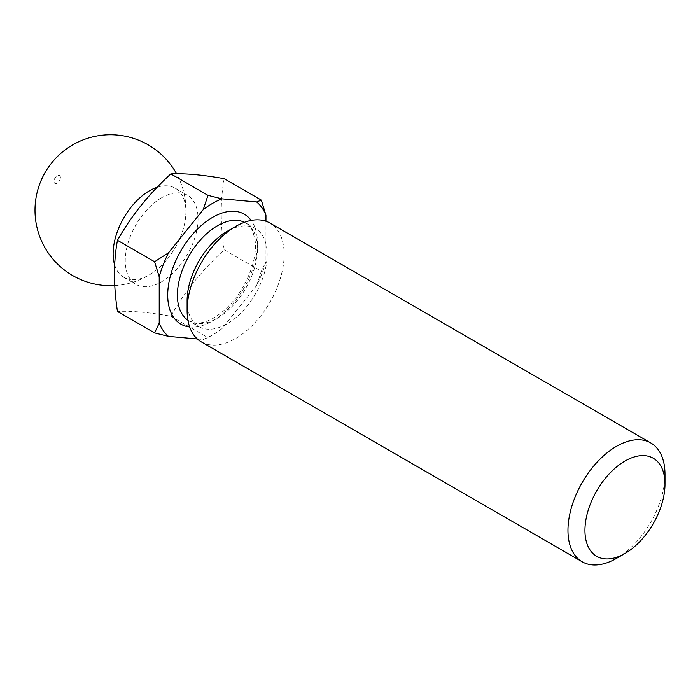 <?xml version="1.0" encoding="UTF-8"?>
<svg xmlns="http://www.w3.org/2000/svg" width="700" height="700" viewBox="0 0 700 700"><rect width="100%" height="100%" fill="white"/><g stroke="black" fill="none" stroke-linecap="round" stroke-linejoin="round"><path stroke-width="0.53" stroke-dasharray="3.5 2.62" d="M161.639 197.75A51.459 29.706 120 0 0 128.021 243.093A51.459 29.706 120 0 0 135.914 284.331A51.459 29.706 120 0 0 161.639 281.776A51.459 29.706 120 0 0 195.256 236.434A51.459 29.706 120 0 0 187.373 195.195A51.459 29.706 120 0 0 161.639 197.75M224.193 178.675C220.237 200.043 220.237 223.764 224.193 249.83C202.44 269.675 184.651 291.804 170.826 316.225C149.074 312.349 131.285 310.756 117.46 311.456M114.678 265.002A51.459 29.706 120 0 0 123.786 277.322A51.459 29.706 120 0 0 149.511 274.776A51.459 29.706 120 0 0 152.268 273.061A51.459 29.706 120 0 0 185.798 214.996A51.459 29.706 120 0 0 185.903 211.75A51.459 29.706 120 0 0 175.245 188.195A51.459 29.706 120 0 0 157.15 187.268M60.419 177.607A4.55 2.625 120 0 0 57.199 175.752A4.55 2.625 120 0 0 53.988 181.326A4.55 2.625 120 0 0 57.199 183.181A4.55 2.625 120 0 0 60.419 177.607M187.11 300.685A56.604 32.681 120 0 0 198.835 326.602A56.604 32.681 120 0 0 227.141 323.794A56.604 32.681 120 0 0 264.119 273.91A56.604 32.681 120 0 0 255.439 228.559A56.604 32.681 120 0 0 227.141 231.359M201.32 341.898A68.609 39.611 120 0 0 235.629 338.502A68.609 39.611 120 0 0 280.455 278.04A68.609 39.611 120 0 0 269.938 223.055M197.312 338.966L203.254 339.5A80.623 46.55 120 0 0 212.581 335.002A80.623 46.55 120 0 0 212.59 335.002A80.623 46.55 120 0 0 221.918 328.729L256.629 285.547A80.623 46.55 120 0 0 265.956 261.502L265.956 221.244M203.254 339.5L212.59 335.002L221.918 328.729M256.629 285.547L261.336 271.276L265.956 261.502M616.481 558.381A68.609 39.611 120 0 0 665 474.355M224.193 249.83L261.336 271.276M170.826 316.225L207.97 337.662M187.924 320.241A56.604 32.681 120 0 0 189.131 320.994A56.604 32.681 120 0 0 217.438 318.194A56.604 32.681 120 0 0 254.415 268.31A56.604 32.681 120 0 0 245.735 222.95A56.604 32.681 120 0 0 244.475 222.285M189.674 326.961A63.464 36.645 120 0 0 212.581 320.994A63.464 36.645 120 0 0 251.589 272.291A63.464 36.645 120 0 0 251.169 220.439M123.786 277.322L135.914 284.331M185.798 214.996A75.478 75.478 0 0 0 176.566 173.775M255.439 228.559L245.735 222.95C248.78 224.63 251.221 227.64 253.05 231.98L255.22 241.237C255.955 248.596 254.975 256.891 252.263 266.114C244.414 289.494 231.665 306.749 214.008 317.852C206.561 321.974 200.2 323.654 194.941 322.901L189.131 320.994L198.835 326.602M114.774 285.574A75.478 75.478 0 0 0 152.268 273.061M175.245 188.195L187.373 195.195"/><path stroke-width="1.05" d="M159.215 323.129L154.604 332.902L117.46 311.456C113.496 285.39 113.496 261.669 117.46 240.301C131.285 215.88 149.074 193.751 170.826 173.906C184.651 173.206 202.44 174.799 224.193 178.675L261.336 200.121L256.629 201.95L221.918 198.852A80.623 46.55 120 0 0 203.254 209.624L168.543 252.805A80.623 46.55 120 0 0 159.215 276.841L159.215 323.129A80.623 46.55 120 0 0 168.543 336.394L197.312 338.966M157.15 187.268A51.459 29.706 120 0 0 149.511 190.741A51.459 29.706 120 0 0 113.129 253.767A51.459 29.706 120 0 0 114.678 265.002M665 484.155L665 474.355A68.609 39.611 120 0 0 650.79 442.942L269.938 223.055A68.609 39.611 120 0 0 235.629 226.459L227.141 231.359A56.604 32.681 120 0 0 187.11 300.685L187.11 310.494A68.609 39.611 120 0 0 201.32 341.898L582.181 561.785A68.609 39.611 120 0 0 616.481 558.381L624.977 553.481A56.604 32.681 120 0 0 665 484.155A56.604 32.681 120 0 0 624.977 461.046A56.604 32.681 120 0 0 584.946 530.372A56.604 32.681 120 0 0 624.977 553.481L616.481 558.381M227.141 231.359L235.629 226.459A68.609 39.611 120 0 0 187.11 310.494M650.79 442.942A68.609 39.611 120 0 0 616.481 446.338A68.609 39.611 120 0 0 571.664 506.8A68.609 39.611 120 0 0 582.181 561.785M265.956 221.244L265.956 215.224A80.623 46.55 120 0 0 256.629 201.95M265.956 215.224L261.336 200.121M154.604 332.902L168.543 336.394M221.918 198.852L207.97 195.352L203.254 209.624M168.543 252.805L154.604 261.739L159.215 276.841M170.826 173.906L207.97 195.352M117.46 240.301L154.604 261.739M244.475 222.285A56.604 32.681 120 0 0 217.438 225.759A56.604 32.681 120 0 0 180.801 274.514A56.604 32.681 120 0 0 187.924 320.241M251.169 220.439A63.464 36.645 120 0 0 212.581 217.35A63.464 36.645 120 0 0 169.312 280.438A63.464 36.645 120 0 0 189.674 326.961M176.566 173.775A75.478 75.478 0 0 0 35 210.219A75.478 75.478 0 0 0 114.774 285.574"/></g></svg>
